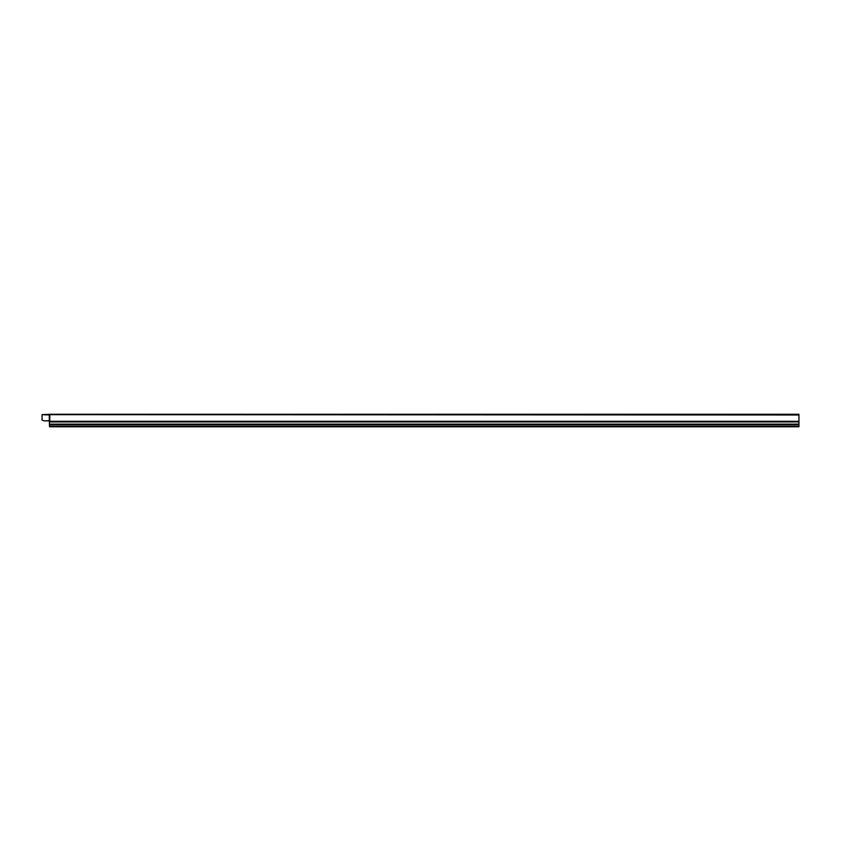 <?xml version="1.0" encoding="UTF-8"?>
<svg xmlns="http://www.w3.org/2000/svg" width="841" height="841" viewBox="0 0 841 841"><rect width="100%" height="100%" fill="white"/><g stroke="black" fill="none" stroke-linecap="round" stroke-linejoin="round"><path stroke-width="1.26" d="M82.292 414.235L82.954 414.235L82.292 414.235M84.047 414.235L86.697 414.235L84.047 414.235M84.153 414.235L85.919 414.235L84.153 414.235M88.042 414.235L89.777 414.235C86.497 414.235 86.497 414.235 89.777 414.235L88.778 414.235C92.1 414.235 85.456 414.235 88.778 414.235L88.042 414.235M91.028 414.235L92.794 414.235L91.028 414.235M93.772 414.235L94.77 414.235L93.772 414.235M94.097 414.235C91.816 414.235 91.816 414.235 94.097 414.235C92.846 414.235 92.846 414.235 94.097 414.235M97.178 414.235L95.348 414.235L97.178 414.235M100.92 414.235L101.582 414.235L100.92 414.235C97.64 414.235 97.64 414.235 100.92 414.235M99.921 414.235C103.243 414.235 96.599 414.235 99.921 414.235M49.293 414.655L798.95 415.002L798.95 414.277L49.787 414.277L42.05 414.655L49.293 415.002L49.293 420.752L44.331 420.878L48.294 420.878M42.05 415.002L42.05 420.048L44.068 420.826A0.746 0.746 0 0 0 44.331 420.878M49.545 424.137L798.95 424.137L798.95 426.765L49.545 426.765L49.293 420.752M49.798 420.752L49.787 414.277M798.95 424.137L798.95 415.002M49.545 426.166L798.95 426.166M49.545 424.663L798.95 424.663M49.545 421.94L798.95 421.94M49.798 421.309L798.95 421.309"/></g></svg>
